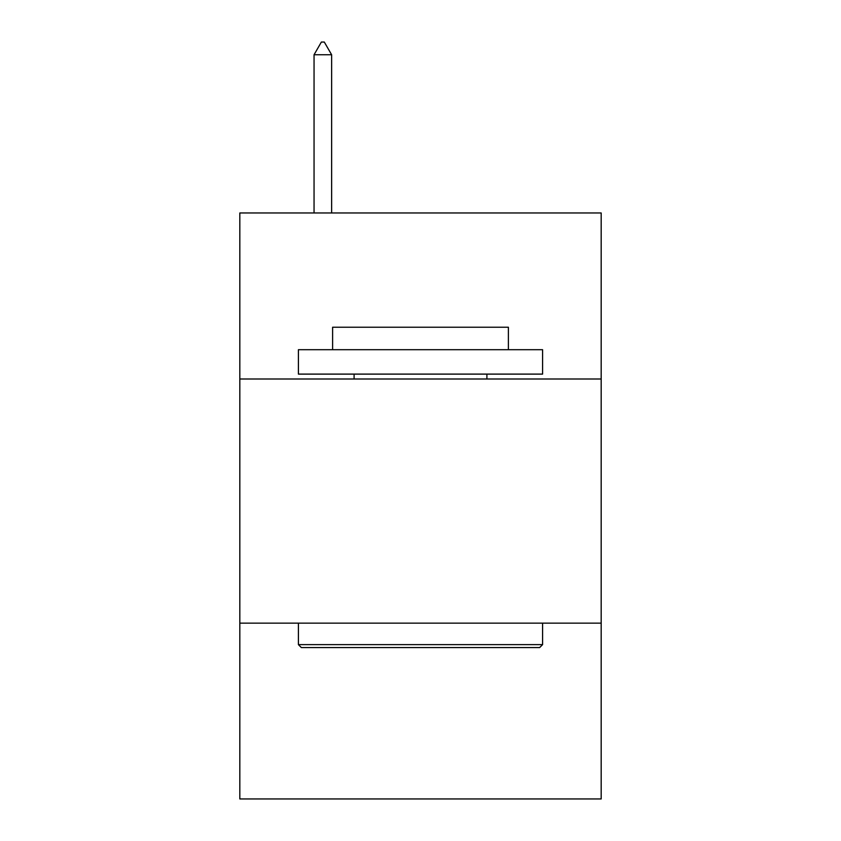 <?xml version="1.0" encoding="UTF-8"?>
<svg xmlns="http://www.w3.org/2000/svg" width="841" height="841" viewBox="0 0 841 841"><rect width="100%" height="100%" fill="white"/><g stroke="black" fill="none" stroke-linecap="round" stroke-linejoin="round"><path stroke-width="1.26" d="M601.178 378.997L601.178 212.962L239.822 212.962L239.822 378.997L601.178 378.997L601.178 798.95L239.822 798.95L239.822 378.997M601.178 623.149L239.822 623.149M301.351 647.57L298.418 644.637L542.582 644.637L539.649 647.57L301.351 647.57M542.582 349.698L542.582 374.108L298.418 374.108L298.418 349.698L542.582 349.698M332.605 349.698L332.605 327.233L508.395 327.233L508.395 349.698M542.582 623.149L542.582 644.637M298.418 623.149L298.418 644.637M486.907 374.108L486.907 378.997M354.093 374.108L354.093 378.997M331.627 54.749L324.3 42.05L321.367 42.05L314.05 54.749L331.627 54.749L331.627 212.962M314.05 54.749L314.05 212.962"/></g></svg>
